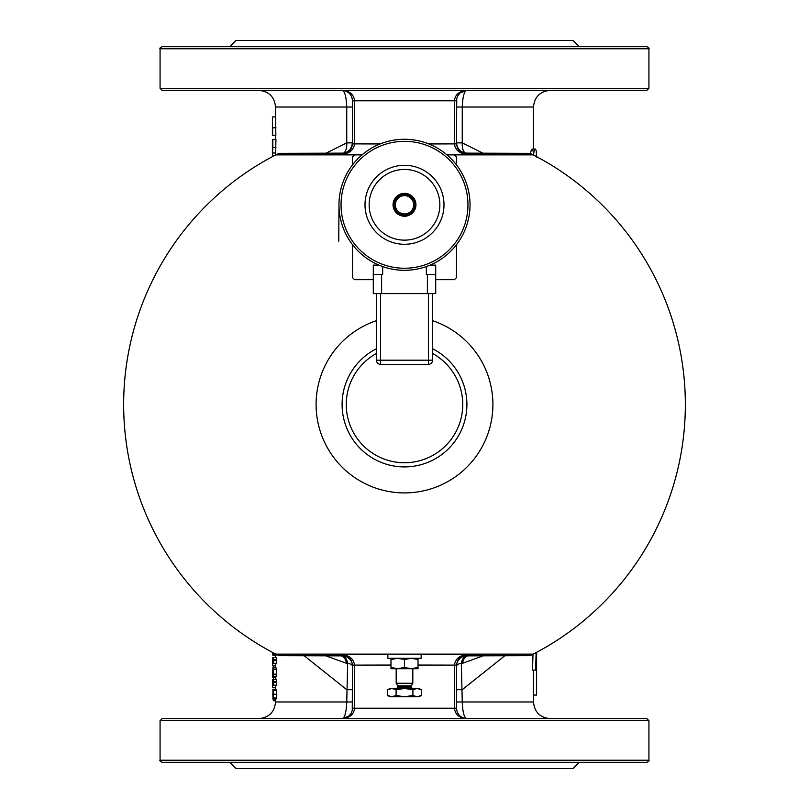 <?xml version="1.0" encoding="UTF-8"?>
<svg xmlns="http://www.w3.org/2000/svg" width="809" height="809" viewBox="0 0 809 809"><rect width="100%" height="100%" fill="white"/><g stroke="black" fill="none" stroke-linecap="round" stroke-linejoin="round"><path stroke-width="1.21" d="M404.5 46.689L646.856 46.689C648.828 47.65 649.516 48.338 648.929 48.773L160.071 48.773C159.484 48.338 160.172 47.65 162.144 46.689L404.5 46.689M648.929 88.292L160.071 88.292L162.144 90.375L646.856 90.375L648.929 88.292L648.929 48.773M331.619 46.689L343.734 46.689M579.244 46.689L573.005 40.45L235.995 40.45L229.756 46.689M465.266 46.689L477.381 46.689M563.317 46.689L568.343 46.689M240.657 46.689L245.683 46.689M275.525 116.931L272.4 116.931L272.724 135.427L275.839 135.427L275.525 107.021C274.534 96.908 268.993 91.366 258.88 90.375L456.205 90.375M197.993 90.375L221.919 90.375M345.483 90.952L342.096 90.375C348.396 91.002 351.864 94.471 352.491 100.781L352.491 143.881C351.693 150.019 348.234 153.508 342.096 154.347C349.458 153.548 353.614 150.09 354.564 143.951A12.489 12.479 90 0 0 354.575 143.517L354.575 100.781C353.816 94.471 349.66 91.002 342.096 90.375C344.755 90.982 346.313 96.534 346.748 107.021L346.748 142.869A10.406 4.652 -93.9 0 1 343.623 153.022M465.367 153.012A10.406 4.652 93.9 0 1 462.252 142.869L462.252 107.021C462.697 96.534 464.245 90.992 466.904 90.375C459.34 91.002 455.184 94.471 454.425 100.781L454.425 143.517A12.489 12.479 90 0 0 454.436 143.951C455.386 150.09 459.542 153.548 466.904 154.347C460.766 153.508 457.307 150.019 456.509 143.881L456.741 98.587L457.763 95.836L460.038 92.964L466.894 90.375L461.211 92.074M281.249 153.346A10.406 1.254 89.8 0 1 281.289 153.336A10.406 1.254 89.8 0 1 281.34 153.346L342.096 153.144A10.406 10.396 180 0 0 352.491 142.748C351.278 149.766 347.819 153.235 342.116 153.134L342.096 154.347L362.675 154.347M276.365 154.863L281.34 153.346A10.406 10.375 -117.1 0 0 276.597 154.479L275.839 154.863A280.834 280.834 0 0 0 275.839 654.137L276.597 654.521A10.406 10.375 -62.9 0 0 281.34 655.654A10.406 1.254 90.2 0 1 281.299 655.664L338.961 655.856M258.88 718.625C268.993 717.634 274.534 712.092 275.525 701.979L346.748 701.979C346.303 712.466 344.755 718.008 342.096 718.625C349.66 717.998 353.816 714.529 354.575 708.219L354.575 665.483A12.489 12.479 -90 0 0 354.564 665.049C353.614 658.91 349.458 655.452 342.096 654.653L342.096 655.826L339.962 655.866M532.635 654.137L421.145 654.501M387.855 654.501L276.365 654.137M470.029 655.856L527.701 655.664A10.406 1.254 -90.2 0 1 527.66 655.654L468.148 655.856A10.406 5.936 -88.6 0 0 462.495 663.309L483.195 655.826M469.038 655.866L466.904 655.826L466.904 654.653C459.542 655.452 455.386 658.91 454.436 665.049A12.489 12.479 -90 0 0 454.425 665.483L454.425 708.219C455.184 714.529 459.34 717.998 466.904 718.625C464.245 718.028 462.697 712.476 462.252 701.979L461.332 663.188A10.406 5.875 91.4 0 1 466.904 655.826A10.406 10.396 -0 0 0 456.509 666.222A10.406 3.6 180 0 1 461.332 663.188L462.495 663.309M529.905 654.501L527.66 655.654A10.406 10.375 62.9 0 0 532.403 654.521L533.161 654.137A280.834 280.834 0 0 0 533.161 154.863L532.403 154.479A10.406 10.375 117.1 0 0 527.66 153.346A10.406 1.254 -89.8 0 1 527.701 153.336L466.884 153.134L527.66 153.346L532.635 154.863M456.509 689.693L462.252 689.693L504.806 655.755M463.517 718.048L466.904 718.625C460.604 717.998 457.136 714.529 456.509 708.219L456.509 665.119C457.307 658.981 460.766 655.492 466.904 654.653L421.145 654.653M279.095 654.501L281.34 655.654L340.852 655.856A10.406 5.936 -91.4 0 1 346.505 663.309L347.668 663.188A10.406 3.6 180 0 1 352.491 666.222A10.406 10.396 0 0 0 342.096 655.826A10.406 5.875 -91.4 0 1 347.668 663.188L346.748 701.979L352.491 701.979M325.815 655.826L346.505 663.309M387.855 654.653L342.096 654.653C348.234 655.492 351.693 658.981 352.491 665.119L352.259 710.413L351.237 713.164L348.962 716.036L342.096 718.625L347.789 716.926M352.491 689.693L346.748 689.693L304.194 655.755M352.491 142.869L346.748 142.869L326.108 153.174M456.509 142.748A10.406 10.396 180 0 0 466.904 153.144L466.904 153.144C460.584 152.496 457.125 149.028 456.509 142.728M482.892 153.174L462.252 142.869L456.509 142.869M536.124 652.58L535.629 670.105L532.534 670.105L532.979 654.228M535.629 670.105L536.448 670.105L536.448 695.062L533.323 695.062L533.323 670.105M532.757 662.733L532.737 663.431M532.676 665.413L532.575 668.76M530.542 153.74L531.007 150.858L532.322 149.048L535.416 149.048L536.266 150.878L536.438 157.057M275.525 135.427L272.734 135.518M275.94 147.531L272.835 147.531L272.835 139.461L275.94 139.461L275.576 155.459M533.515 155.055L534.071 150.858L535.416 149.048M272.4 116.961L272.431 122.695M272.724 135.427L272.4 122.331M272.502 123.979L272.411 135.518M274.706 155.459L272.461 155.459L272.411 153.67M272.835 147.531L272.461 155.459M273.189 682.129L273.189 679.499L276.526 679.499L276.749 685.172L272.623 685.172L272.623 687.741L272.512 679.499L272.623 682.129L273.189 682.129L272.623 682.129M275.738 685.172L275.738 687.741L272.623 687.741M273.189 660.255L273.189 657.626L276.526 657.626L276.749 663.299L272.623 663.299L272.623 665.878L272.512 657.626L272.623 660.255L273.189 660.255L272.623 660.255M275.738 663.299L275.738 665.878L272.623 665.878M276.557 654.248L276.041 655.33L272.926 655.33L272.512 652.388M276.162 675.879L275.879 677.295L272.764 677.295L272.866 667.749L273.685 674.17L273.341 676.243L273.048 670.883L272.764 677.295M272.866 667.749L275.98 667.749L276.516 669.255L276.749 676.243L273.654 676.243M272.926 689.45L276.041 689.45L276.779 694.264L276.041 699.067L272.926 699.067L272.926 689.45L273.695 694.264L272.926 699.067M273.472 699.067L273.472 700.746L275.525 700.746M273.472 665.878L273.472 667.749M276.567 690.552L273.462 690.552M272.926 695.922L272.926 692.595L272.926 695.922M272.633 673.644L272.825 670.853L272.876 673.644M273.614 652.974L272.926 655.33M273.189 657.626L272.623 657.626M276.567 659.689L273.472 659.689L273.654 663.299M273.432 657.626L273.472 659.689M276.749 660.569L273.654 660.569M273.189 679.499L272.623 679.499M276.567 681.562L273.472 681.562L273.654 685.172M273.432 679.499L273.472 681.562M276.749 682.442L273.654 682.442M273.472 677.295L273.472 679.499M279.095 154.499L362.493 154.499M446.507 154.499L529.905 154.499M404.5 718.625L646.856 718.625L648.929 720.708L160.071 720.708L162.144 718.625L404.5 718.625M245.835 718.625L197.993 718.625M648.929 760.227L160.071 760.227C159.484 760.662 160.172 761.35 162.144 762.311L646.856 762.311C648.828 761.35 649.516 760.662 648.929 760.227L648.929 720.708M245.835 762.311L304.953 762.311M477.381 762.311L465.266 762.311M229.756 762.311L235.995 768.55L573.005 768.55L579.244 762.311M343.734 762.311L331.619 762.311M245.683 762.311L240.657 762.311M568.343 762.311L563.317 762.311M352.491 164.925L352.491 156.946L354.575 154.863L275.839 154.863M533.161 154.863L454.425 154.863L456.509 156.946L456.509 164.925M275.839 654.137L533.161 654.137M376.418 320.667A88.414 88.414 0 0 0 404.5 492.914A88.414 88.414 0 0 0 432.582 320.667M376.418 348.77A62.404 62.404 0 0 0 404.5 466.904A62.404 62.404 0 0 0 432.582 348.77M376.418 353.472A58.248 58.248 0 0 0 404.5 462.748A58.248 58.248 0 0 0 432.582 353.472M354.575 154.863L362.058 154.863M446.942 154.863L454.425 154.863M456.509 244.662L456.509 277.598L454.425 279.681L435.707 279.681M373.293 279.681L354.575 279.681L352.491 277.598L352.491 244.662M421.145 654.137L421.145 658.293L387.855 658.293L387.855 654.137M418.02 658.293L418.02 668.699L411.265 668.699L418.02 667.486M418.02 659.507L411.265 658.293L404.5 659.507L404.5 667.486L411.265 668.699L397.735 668.699L404.5 667.486M404.5 659.507L397.735 658.293L390.98 659.507L390.98 667.486L397.735 668.699L390.98 668.699L390.98 667.486M390.98 659.507L390.98 658.293M396.177 668.699L396.177 683.261L412.823 683.261L412.823 668.699M387.683 689.764L389.938 688.459L419.062 688.459L421.317 689.764L417.11 688.459L412.903 689.764L404.5 688.459L396.097 689.764L391.89 688.459L387.683 689.764L387.683 695.477L391.89 696.782L396.097 695.477L396.097 689.764M396.097 695.477L404.5 696.782L412.903 695.477L412.903 689.764M412.903 695.477L417.11 696.782L421.317 695.477L421.317 689.764M421.317 695.477L419.062 696.782L389.938 696.782L387.683 695.477M382.657 266.576A65.529 65.529 0 0 1 351.814 165.825A65.529 65.529 0 0 1 457.186 165.825A65.529 65.529 0 0 1 426.343 266.576L430.085 265.119L426.343 266.576L426.343 274.484L435.707 274.484L435.707 293.616L373.293 293.616L373.293 274.484L382.657 274.484L382.657 266.576L378.915 265.119L373.293 265.119L373.293 274.484M404.5 270.317A65.529 65.529 0 0 1 347.749 172.024A65.529 65.529 0 0 1 461.251 172.024A65.529 65.529 0 0 1 404.5 270.317M443.565 210.593A39.489 39.489 0 0 0 389.989 168.06A39.489 39.489 0 0 0 379.947 235.722A39.489 39.489 0 0 0 443.565 210.593M439.469 209.986A35.353 35.353 0 0 0 391.516 171.912A35.353 35.353 0 0 0 382.515 232.476A35.353 35.353 0 0 0 439.469 209.986M404.5 216.236A11.437 11.437 0 0 0 414.41 199.075A11.437 11.437 0 0 0 394.59 199.075A11.437 11.437 0 0 0 404.5 216.236M395.348 209.733A10.406 10.406 0 0 0 413.359 210.249A10.406 10.406 0 0 0 404.793 194.393A10.406 10.406 0 0 0 395.348 209.733A10.406 10.406 0 0 0 413.359 210.249A10.406 10.406 0 0 0 404.793 194.393A10.406 10.406 0 0 0 395.348 209.733M432.582 293.616L432.582 360.187A4.156 4.156 0 0 1 428.426 364.353L428.426 360.187L380.574 360.187L380.574 364.353A4.156 4.156 0 0 1 376.418 360.187L376.418 293.616M380.574 364.353L428.426 364.353M435.707 274.484L435.707 265.119L430.085 265.119M338.971 204.788L338.759 241.193L338.971 204.788M456.509 107.021L533.475 107.021C534.466 96.908 540.007 91.366 550.12 90.375M275.525 107.021L352.491 107.021M456.509 701.979L533.475 701.979C534.466 712.092 540.007 717.634 550.12 718.625M352.491 100.781L456.509 100.781M352.491 143.881L380.169 143.951M428.831 143.951L456.509 143.881M446.325 154.347L466.904 154.347L466.904 153.144M352.491 143.517L354.575 143.517M456.509 143.517L454.425 143.517M390.98 665.049L352.491 665.119M354.575 665.483L352.491 665.483M456.509 665.119L418.02 665.049M456.509 708.219L352.491 708.219M456.509 665.483L454.425 665.483M531.007 150.858L534.071 150.858M275.98 127.812L272.866 127.812M275.839 152.992L272.724 152.992M276.779 694.264L273.695 694.264M276.557 697.985L273.462 697.985M273.381 694.264L272.613 694.264M276.516 669.255L273.422 669.255M276.779 674.17L273.685 674.17M276.071 654.248L273.462 654.248M397.846 686.477L411.154 686.477L411.154 687.215L397.846 687.215L397.674 685.85L411.326 685.85L412.823 683.261M404.5 268.244A63.446 63.446 0 0 1 349.549 173.065A63.446 63.446 0 0 1 459.451 173.065A63.446 63.446 0 0 1 404.5 268.244M396.44 209.137A9.152 9.152 0 0 1 404.763 195.647A9.152 9.152 0 0 1 412.297 209.592A9.152 9.152 0 0 1 396.44 209.137M381.615 274.484L381.615 293.616M427.385 274.484L427.385 293.616M432.582 360.187L428.426 360.187L428.426 293.616M380.574 293.616L380.574 360.187L376.418 360.187M160.071 88.292L160.071 48.773M342.116 153.134L281.299 153.336A10.406 10.406 0 0 0 276.597 154.479M276.597 654.521A10.406 10.406 0 0 0 281.289 655.664M527.711 655.664A10.406 10.406 0 0 0 532.403 654.521M532.403 154.479A10.406 10.406 0 0 0 527.711 153.336M536.6 695.062L536.6 652.327M533.475 149.048L533.475 107.021M275.525 139.461L275.525 135.518M272.4 135.518L272.4 126.426M533.475 701.979L533.475 695.062M275.525 701.979L275.525 699.067M275.525 689.45L275.525 687.741M275.525 679.499L275.525 677.295M275.525 667.749L275.525 665.878M275.525 657.626L275.525 655.33M272.4 154.499L272.4 139.461M160.071 760.227L160.071 720.708M397.674 685.85L396.177 683.261M411.154 686.477L411.326 685.85M397.846 687.215L396.592 688.459M411.154 687.215L412.408 688.459"/></g></svg>
